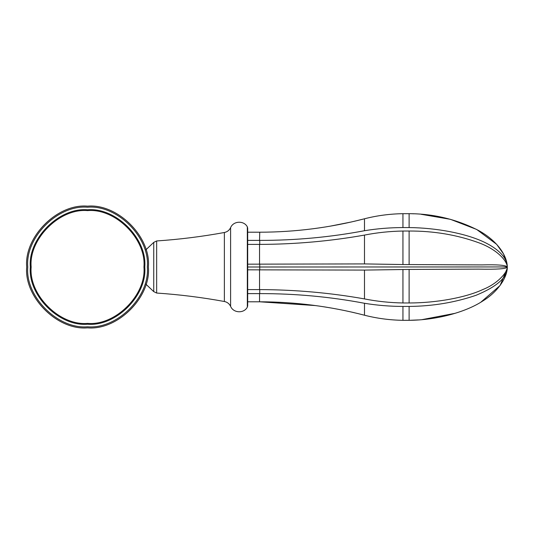 <?xml version="1.0" encoding="UTF-8"?>
<svg xmlns="http://www.w3.org/2000/svg" width="534" height="534" viewBox="0 0 534 534"><rect width="100%" height="100%" fill="white"/><g stroke="black" fill="none" stroke-linecap="round" stroke-linejoin="round"><path stroke-width="0.8" d="M148.399 267C151.122 236.896 117.654 203.427 87.549 206.151C57.445 203.427 23.977 236.896 26.7 267C23.977 297.104 57.445 330.573 87.549 327.849C117.654 330.573 151.122 297.104 148.399 267M87.549 324.218C115.858 326.781 147.331 295.309 144.767 267C147.331 238.691 115.858 207.219 87.549 209.782C59.241 207.219 27.775 238.691 30.331 267C27.775 295.309 59.241 326.781 87.549 324.218M31.159 267C28.642 239.105 59.654 208.093 87.549 210.61C115.451 208.093 146.456 239.105 143.94 267C146.456 294.895 115.451 325.907 87.549 323.39C59.654 325.907 28.642 294.895 31.159 267M247.683 305.855L247.683 228.145L247.329 226.85L247.329 307.15L247.683 305.855M247.683 240.393L259.544 240.393L259.744 232.203L247.683 232.203M259.544 240.393L259.744 240.393C295.369 240.427 330.286 237.196 364.488 230.721C376.997 228.659 389.813 227.611 402.943 227.564L402.943 213.68C389.813 213.88 376.997 215.582 364.488 218.78C330.166 227.678 295.249 232.156 259.744 232.203M247.683 264.17L364.488 263.909L402.943 264.544L402.943 231.035C389.813 231.269 376.997 232.617 364.488 235.087C330.166 241.181 295.249 244.285 259.744 244.398L247.683 244.398M247.683 267L507.3 266.94C507.133 255.519 497.174 240.667 478.524 230.468C456.79 219.341 433.655 213.747 409.117 213.68L409.117 227.571C436.051 227.844 465.795 233.291 484.585 242.329C497.908 248.771 507.347 257.635 507.3 266.94L507.3 266.98C507.133 260.919 497.174 249.391 478.524 242.67C456.79 234.806 433.655 230.928 409.117 231.022L402.956 231.035M409.117 306.429L409.117 320.32L402.956 320.32L409.124 320.32C436.024 320.133 465.474 312.43 482.956 300.889C497.428 292.171 507.46 277.546 507.3 267.073L507.3 267C506.96 268.802 497.368 269.51 478.517 269.123L409.117 269.436L409.117 302.978C436.024 302.938 465.474 297.705 482.956 289.481C497.428 283.794 507.46 272.474 507.3 267.04L507.3 267.06C507.721 277.073 497.334 286.464 476.141 295.255C455.028 302.491 432.687 306.216 409.117 306.429L402.956 306.436M402.943 320.32C389.813 320.12 376.997 318.418 364.488 315.22C376.997 318.418 389.813 320.12 402.943 320.32L402.943 306.436C389.813 306.389 376.997 305.341 364.488 303.279C330.166 296.784 295.249 293.56 259.744 293.607L247.683 293.607M315.547 305.582L259.744 301.797C295.369 301.864 330.286 306.336 364.488 315.22L364.075 315.113M354.342 312.71L351.906 312.15M330.266 307.844L322.309 306.556M507.18 268.448L500.098 285.503L480.88 302.164M455.248 313.291L421.973 319.646M418.382 319.926L409.284 320.32M409.144 213.687L402.95 213.68C389.813 213.88 376.997 215.582 364.488 218.78L364.488 230.721M247.683 289.602L259.744 289.602C295.369 289.728 330.286 292.832 364.488 298.913C376.997 301.383 389.813 302.731 402.943 302.965L409.144 302.972M247.683 301.797L259.544 301.797L259.544 293.607M412.829 213.78L413.343 213.8M421.106 214.281L450.436 219.327L476.628 229.433L496.687 244.372L503.502 253.91L506.766 262.942M507.133 265.178L507.207 265.798M315.547 228.418L322.309 227.444M330.266 226.156L351.826 221.87M354.362 221.283L364.075 218.887M402.956 227.564L409.124 227.571M409.117 231.022L409.117 264.564L481.935 264.904C497.588 264.484 506.045 265.184 507.3 266.987M402.95 264.544L409.144 264.564M409.124 269.436L364.488 270.091L247.683 269.83M402.943 302.965L402.943 269.456M87.549 326.781C57.972 329.458 25.098 296.577 27.768 267C25.098 237.423 57.972 204.542 87.549 207.219C117.126 204.542 150.007 237.423 147.331 267C150.007 296.577 117.126 329.458 87.549 326.781M247.329 307.15C243.951 313.678 233.338 313.164 230.601 306.336L230.601 227.664C233.338 220.836 243.951 220.322 247.329 226.85M230.601 306.336C229.313 303.712 227.237 302.097 224.373 301.496L224.373 232.504C227.237 231.903 229.313 230.287 230.601 227.664M224.373 301.496C201.965 297.391 179.391 294.574 156.656 293.046L156.656 240.954C179.391 239.426 201.965 236.609 224.373 232.504M156.656 293.046L153.739 291.611L153.739 242.389L156.656 240.954M259.744 240.393L259.744 244.398M259.744 264.17L259.744 269.83M259.744 289.602L259.744 293.607M364.488 315.22L364.488 303.279M364.488 263.909L364.488 235.087M259.544 264.17L259.544 244.398M364.488 298.913L364.488 270.091M259.544 289.602L259.544 269.83M153.739 291.611L145.915 284.208M145.915 249.792L153.739 242.389"/></g></svg>
